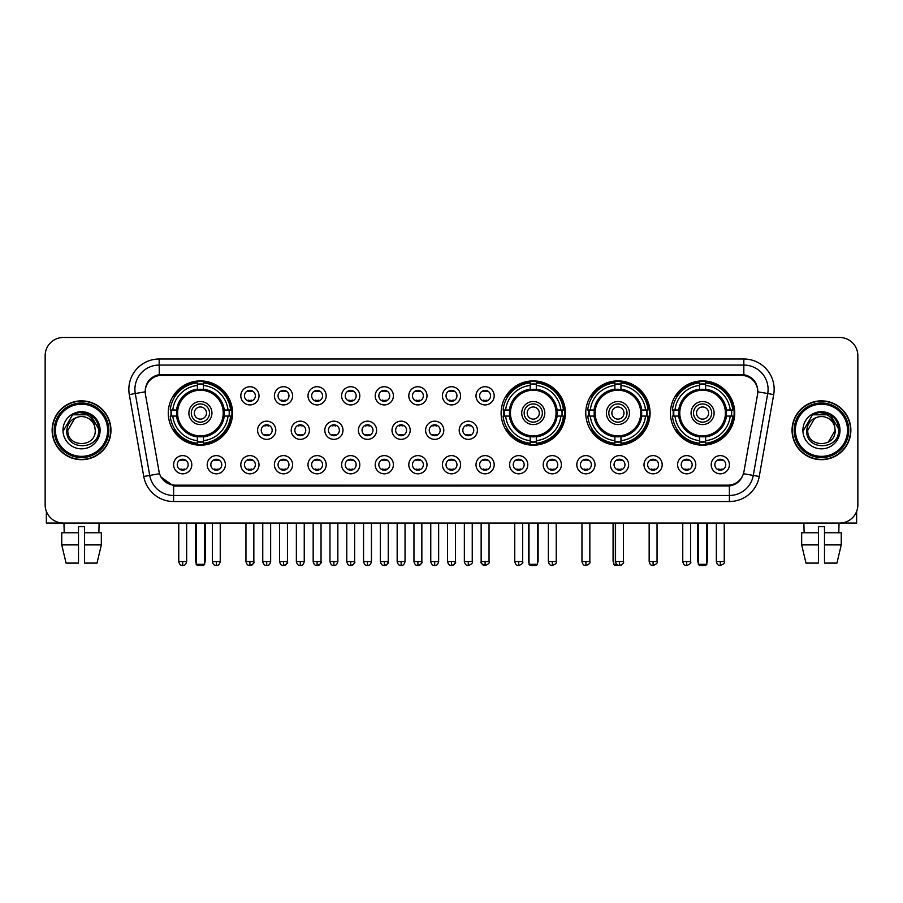 <?xml version="1.0" encoding="UTF-8"?>
<svg xmlns="http://www.w3.org/2000/svg" width="903" height="903" viewBox="0 0 903 903"><rect width="100%" height="100%" fill="white"/><g stroke="black" fill="none" stroke-linecap="round" stroke-linejoin="round"><path stroke-width="1.35" d="M501.109 413.043A32.147 32.147 0 0 0 533.255 445.19A32.147 32.147 0 0 0 565.402 413.043A32.147 32.147 0 0 0 533.255 380.908A32.147 32.147 0 0 0 501.109 413.043M585.776 413.043A32.147 32.147 0 0 0 617.923 445.19A32.147 32.147 0 0 0 650.07 413.043A32.147 32.147 0 0 0 617.923 380.908A32.147 32.147 0 0 0 585.776 413.043M670.444 413.043A32.147 32.147 0 0 0 702.59 445.19A32.147 32.147 0 0 0 734.737 413.043A32.147 32.147 0 0 0 702.59 380.908A32.147 32.147 0 0 0 670.444 413.043M168.263 413.043A32.147 32.147 0 0 0 200.41 445.19A32.147 32.147 0 0 0 232.556 413.043A32.147 32.147 0 0 0 200.41 380.908A32.147 32.147 0 0 0 168.263 413.043M225.4 464.718A9.098 9.098 0 0 1 216.302 473.815A9.098 9.098 0 0 1 207.205 464.718A9.098 9.098 0 0 1 216.302 455.62A9.098 9.098 0 0 1 225.4 464.718M210.839 464.718A5.463 5.463 0 0 0 216.302 470.181A5.463 5.463 0 0 0 221.766 464.718A5.463 5.463 0 0 0 216.302 459.266A5.463 5.463 0 0 0 210.839 464.718M259.003 464.718A9.098 9.098 0 0 1 249.905 473.815A9.098 9.098 0 0 1 240.808 464.718A9.098 9.098 0 0 1 249.905 455.62A9.098 9.098 0 0 1 259.003 464.718M244.442 464.718A5.463 5.463 0 0 0 249.905 470.181A5.463 5.463 0 0 0 255.357 464.718A5.463 5.463 0 0 0 249.905 459.266A5.463 5.463 0 0 0 244.442 464.718M292.595 464.718A9.098 9.098 0 0 1 283.497 473.815A9.098 9.098 0 0 1 274.399 464.718A9.098 9.098 0 0 1 283.497 455.62A9.098 9.098 0 0 1 292.595 464.718M278.045 464.718A5.463 5.463 0 0 0 283.497 470.181A5.463 5.463 0 0 0 288.96 464.718A5.463 5.463 0 0 0 283.497 459.266A5.463 5.463 0 0 0 278.045 464.718M326.197 464.718A9.098 9.098 0 0 1 317.1 473.815A9.098 9.098 0 0 1 308.002 464.718A9.098 9.098 0 0 1 317.1 455.62A9.098 9.098 0 0 1 326.197 464.718M311.648 464.718A5.463 5.463 0 0 0 317.1 470.181A5.463 5.463 0 0 0 322.563 464.718A5.463 5.463 0 0 0 317.1 459.266A5.463 5.463 0 0 0 311.648 464.718M359.8 464.718A9.098 9.098 0 0 1 350.703 473.815A9.098 9.098 0 0 1 341.605 464.718A9.098 9.098 0 0 1 350.703 455.62A9.098 9.098 0 0 1 359.8 464.718M345.239 464.718A5.463 5.463 0 0 0 350.703 470.181A5.463 5.463 0 0 0 356.154 464.718A5.463 5.463 0 0 0 350.703 459.266A5.463 5.463 0 0 0 345.239 464.718M393.403 464.718A9.098 9.098 0 0 1 384.306 473.815A9.098 9.098 0 0 1 375.208 464.718A9.098 9.098 0 0 1 384.306 455.62A9.098 9.098 0 0 1 393.403 464.718M378.842 464.718A5.463 5.463 0 0 0 384.306 470.181A5.463 5.463 0 0 0 389.757 464.718A5.463 5.463 0 0 0 384.306 459.266A5.463 5.463 0 0 0 378.842 464.718M426.995 464.718A9.098 9.098 0 0 1 417.897 473.815A9.098 9.098 0 0 1 408.799 464.718A9.098 9.098 0 0 1 417.897 455.62A9.098 9.098 0 0 1 426.995 464.718M412.445 464.718A5.463 5.463 0 0 0 417.897 470.181A5.463 5.463 0 0 0 423.36 464.718A5.463 5.463 0 0 0 417.897 459.266A5.463 5.463 0 0 0 412.445 464.718M460.598 464.718A9.098 9.098 0 0 1 451.5 473.815A9.098 9.098 0 0 1 442.402 464.718A9.098 9.098 0 0 1 451.5 455.62A9.098 9.098 0 0 1 460.598 464.718M446.037 464.718A5.463 5.463 0 0 0 451.5 470.181A5.463 5.463 0 0 0 456.963 464.718A5.463 5.463 0 0 0 451.5 459.266A5.463 5.463 0 0 0 446.037 464.718M494.201 464.718A9.098 9.098 0 0 1 485.103 473.815A9.098 9.098 0 0 1 476.005 464.718A9.098 9.098 0 0 1 485.103 455.62A9.098 9.098 0 0 1 494.201 464.718M479.64 464.718A5.463 5.463 0 0 0 485.103 470.181A5.463 5.463 0 0 0 490.555 464.718A5.463 5.463 0 0 0 485.103 459.266A5.463 5.463 0 0 0 479.64 464.718M527.792 464.718A9.098 9.098 0 0 1 518.694 473.815A9.098 9.098 0 0 1 509.597 464.718A9.098 9.098 0 0 1 518.694 455.62A9.098 9.098 0 0 1 527.792 464.718M513.243 464.718A5.463 5.463 0 0 0 518.694 470.181A5.463 5.463 0 0 0 524.158 464.718A5.463 5.463 0 0 0 518.694 459.266A5.463 5.463 0 0 0 513.243 464.718M561.395 464.718A9.098 9.098 0 0 1 552.297 473.815A9.098 9.098 0 0 1 543.2 464.718A9.098 9.098 0 0 1 552.297 455.62A9.098 9.098 0 0 1 561.395 464.718M546.846 464.718A5.463 5.463 0 0 0 552.297 470.181A5.463 5.463 0 0 0 557.761 464.718A5.463 5.463 0 0 0 552.297 459.266A5.463 5.463 0 0 0 546.846 464.718M594.998 464.718A9.098 9.098 0 0 1 585.9 473.815A9.098 9.098 0 0 1 576.803 464.718A9.098 9.098 0 0 1 585.9 455.62A9.098 9.098 0 0 1 594.998 464.718M580.437 464.718A5.463 5.463 0 0 0 585.9 470.181A5.463 5.463 0 0 0 591.352 464.718A5.463 5.463 0 0 0 585.9 459.266A5.463 5.463 0 0 0 580.437 464.718M628.601 464.718A9.098 9.098 0 0 1 619.503 473.815A9.098 9.098 0 0 1 610.405 464.718A9.098 9.098 0 0 1 619.503 455.62A9.098 9.098 0 0 1 628.601 464.718M614.04 464.718A5.463 5.463 0 0 0 619.503 470.181A5.463 5.463 0 0 0 624.955 464.718A5.463 5.463 0 0 0 619.503 459.266A5.463 5.463 0 0 0 614.04 464.718M662.192 464.718A9.098 9.098 0 0 1 653.095 473.815A9.098 9.098 0 0 1 643.997 464.718A9.098 9.098 0 0 1 653.095 455.62A9.098 9.098 0 0 1 662.192 464.718M647.643 464.718A5.463 5.463 0 0 0 653.095 470.181A5.463 5.463 0 0 0 658.558 464.718A5.463 5.463 0 0 0 653.095 459.266A5.463 5.463 0 0 0 647.643 464.718M695.795 464.718A9.098 9.098 0 0 1 686.698 473.815A9.098 9.098 0 0 1 677.6 464.718A9.098 9.098 0 0 1 686.698 455.62A9.098 9.098 0 0 1 695.795 464.718M681.234 464.718A5.463 5.463 0 0 0 686.698 470.181A5.463 5.463 0 0 0 692.161 464.718A5.463 5.463 0 0 0 686.698 459.266A5.463 5.463 0 0 0 681.234 464.718M729.398 464.718A9.098 9.098 0 0 1 720.301 473.815A9.098 9.098 0 0 1 711.203 464.718A9.098 9.098 0 0 1 720.301 455.62A9.098 9.098 0 0 1 729.398 464.718M714.837 464.718A5.463 5.463 0 0 0 720.301 470.181A5.463 5.463 0 0 0 725.752 464.718A5.463 5.463 0 0 0 720.301 459.266A5.463 5.463 0 0 0 714.837 464.718M191.797 464.718A9.098 9.098 0 0 1 182.699 473.815A9.098 9.098 0 0 1 173.602 464.718A9.098 9.098 0 0 1 182.699 455.62A9.098 9.098 0 0 1 191.797 464.718M177.248 464.718A5.463 5.463 0 0 0 182.699 470.181A5.463 5.463 0 0 0 188.163 464.718A5.463 5.463 0 0 0 182.699 459.266A5.463 5.463 0 0 0 177.248 464.718M275.799 430.268A9.098 9.098 0 0 1 266.701 439.366A9.098 9.098 0 0 1 257.603 430.268A9.098 9.098 0 0 1 266.701 421.17A9.098 9.098 0 0 1 275.799 430.268M261.238 430.268A5.463 5.463 0 0 0 266.701 435.731A5.463 5.463 0 0 0 272.164 430.268A5.463 5.463 0 0 0 266.701 424.816A5.463 5.463 0 0 0 261.238 430.268M309.402 430.268A9.098 9.098 0 0 1 300.304 439.366A9.098 9.098 0 0 1 291.206 430.268A9.098 9.098 0 0 1 300.304 421.17A9.098 9.098 0 0 1 309.402 430.268M294.841 430.268A5.463 5.463 0 0 0 300.304 435.731A5.463 5.463 0 0 0 305.756 430.268A5.463 5.463 0 0 0 300.304 424.816A5.463 5.463 0 0 0 294.841 430.268M342.993 430.268A9.098 9.098 0 0 1 333.896 439.366A9.098 9.098 0 0 1 324.809 430.268A9.098 9.098 0 0 1 333.896 421.17A9.098 9.098 0 0 1 342.993 430.268M328.444 430.268A5.463 5.463 0 0 0 333.896 435.731A5.463 5.463 0 0 0 339.359 430.268A5.463 5.463 0 0 0 333.896 424.816A5.463 5.463 0 0 0 328.444 430.268M376.596 430.268A9.098 9.098 0 0 1 367.498 439.366A9.098 9.098 0 0 1 358.401 430.268A9.098 9.098 0 0 1 367.498 421.17A9.098 9.098 0 0 1 376.596 430.268M362.047 430.268A5.463 5.463 0 0 0 367.498 435.731A5.463 5.463 0 0 0 372.962 430.268A5.463 5.463 0 0 0 367.498 424.816A5.463 5.463 0 0 0 362.047 430.268M410.199 430.268A9.098 9.098 0 0 1 401.101 439.366A9.098 9.098 0 0 1 392.004 430.268A9.098 9.098 0 0 1 401.101 421.17A9.098 9.098 0 0 1 410.199 430.268M395.638 430.268A5.463 5.463 0 0 0 401.101 435.731A5.463 5.463 0 0 0 406.564 430.268A5.463 5.463 0 0 0 401.101 424.816A5.463 5.463 0 0 0 395.638 430.268M443.802 430.268A9.098 9.098 0 0 1 434.704 439.366A9.098 9.098 0 0 1 425.606 430.268A9.098 9.098 0 0 1 434.704 421.17A9.098 9.098 0 0 1 443.802 430.268M429.241 430.268A5.463 5.463 0 0 0 434.704 435.731A5.463 5.463 0 0 0 440.156 430.268A5.463 5.463 0 0 0 434.704 424.816A5.463 5.463 0 0 0 429.241 430.268M477.394 430.268A9.098 9.098 0 0 1 468.296 439.366A9.098 9.098 0 0 1 459.198 430.268A9.098 9.098 0 0 1 468.296 421.17A9.098 9.098 0 0 1 477.394 430.268M462.844 430.268A5.463 5.463 0 0 0 468.296 435.731A5.463 5.463 0 0 0 473.759 430.268A5.463 5.463 0 0 0 468.296 424.816A5.463 5.463 0 0 0 462.844 430.268M259.003 395.819A9.098 9.098 0 0 1 249.905 404.916A9.098 9.098 0 0 1 240.808 395.819A9.098 9.098 0 0 1 249.905 386.721A9.098 9.098 0 0 1 259.003 395.819M244.442 395.819A5.463 5.463 0 0 0 249.905 401.282A5.463 5.463 0 0 0 255.357 395.819A5.463 5.463 0 0 0 249.905 390.367A5.463 5.463 0 0 0 244.442 395.819M292.595 395.819A9.098 9.098 0 0 1 283.497 404.916A9.098 9.098 0 0 1 274.399 395.819A9.098 9.098 0 0 1 283.497 386.721A9.098 9.098 0 0 1 292.595 395.819M278.045 395.819A5.463 5.463 0 0 0 283.497 401.282A5.463 5.463 0 0 0 288.96 395.819A5.463 5.463 0 0 0 283.497 390.367A5.463 5.463 0 0 0 278.045 395.819M326.197 395.819A9.098 9.098 0 0 1 317.1 404.916A9.098 9.098 0 0 1 308.002 395.819A9.098 9.098 0 0 1 317.1 386.721A9.098 9.098 0 0 1 326.197 395.819M311.648 395.819A5.463 5.463 0 0 0 317.1 401.282A5.463 5.463 0 0 0 322.563 395.819A5.463 5.463 0 0 0 317.1 390.367A5.463 5.463 0 0 0 311.648 395.819M359.8 395.819A9.098 9.098 0 0 1 350.703 404.916A9.098 9.098 0 0 1 341.605 395.819A9.098 9.098 0 0 1 350.703 386.721A9.098 9.098 0 0 1 359.8 395.819M345.239 395.819A5.463 5.463 0 0 0 350.703 401.282A5.463 5.463 0 0 0 356.154 395.819A5.463 5.463 0 0 0 350.703 390.367A5.463 5.463 0 0 0 345.239 395.819M393.403 395.819A9.098 9.098 0 0 1 384.306 404.916A9.098 9.098 0 0 1 375.208 395.819A9.098 9.098 0 0 1 384.306 386.721A9.098 9.098 0 0 1 393.403 395.819M378.842 395.819A5.463 5.463 0 0 0 384.306 401.282A5.463 5.463 0 0 0 389.757 395.819A5.463 5.463 0 0 0 384.306 390.367A5.463 5.463 0 0 0 378.842 395.819M426.995 395.819A9.098 9.098 0 0 1 417.897 404.916A9.098 9.098 0 0 1 408.799 395.819A9.098 9.098 0 0 1 417.897 386.721A9.098 9.098 0 0 1 426.995 395.819M412.445 395.819A5.463 5.463 0 0 0 417.897 401.282A5.463 5.463 0 0 0 423.36 395.819A5.463 5.463 0 0 0 417.897 390.367A5.463 5.463 0 0 0 412.445 395.819M460.598 395.819A9.098 9.098 0 0 1 451.5 404.916A9.098 9.098 0 0 1 442.402 395.819A9.098 9.098 0 0 1 451.5 386.721A9.098 9.098 0 0 1 460.598 395.819M446.037 395.819A5.463 5.463 0 0 0 451.5 401.282A5.463 5.463 0 0 0 456.963 395.819A5.463 5.463 0 0 0 451.5 390.367A5.463 5.463 0 0 0 446.037 395.819M494.201 395.819A9.098 9.098 0 0 1 485.103 404.916A9.098 9.098 0 0 1 476.005 395.819A9.098 9.098 0 0 1 485.103 386.721A9.098 9.098 0 0 1 494.201 395.819M479.64 395.819A5.463 5.463 0 0 0 485.103 401.282A5.463 5.463 0 0 0 490.555 395.819A5.463 5.463 0 0 0 485.103 390.367A5.463 5.463 0 0 0 479.64 395.819M145.473 394.6A16.378 16.378 0 0 1 161.592 375.388L741.408 375.388A16.378 16.378 0 0 1 757.527 394.6L743.948 471.626A16.378 16.378 0 0 1 727.818 485.159L175.182 485.159A16.378 16.378 0 0 1 159.052 471.626L145.473 394.6M171.152 416.08A29.415 29.415 0 0 1 171.152 410.018M673.333 416.08A29.415 29.415 0 0 1 673.333 410.018M588.666 416.08A29.415 29.415 0 0 1 588.666 410.018M503.998 416.08A29.415 29.415 0 0 1 503.998 410.018M52.126 430.268A29.415 29.415 0 0 0 81.541 459.683A29.415 29.415 0 0 0 110.956 430.268A29.415 29.415 0 0 0 81.541 400.853A29.415 29.415 0 0 0 52.126 430.268M792.044 430.268A29.415 29.415 0 0 0 821.459 459.683A29.415 29.415 0 0 0 850.874 430.268A29.415 29.415 0 0 0 821.459 400.853A29.415 29.415 0 0 0 792.044 430.268M145.293 389.34L145.248 391.789L145.293 389.34C146.557 381.269 151.185 376.382 159.165 374.655L743.835 374.655C751.804 376.37 756.432 381.258 757.707 389.34L757.752 391.789M159.165 359.01L743.835 359.01A30.33 30.33 0 0 1 773.69 394.6L759.254 476.479A30.33 30.33 0 0 1 729.387 501.537L173.613 501.537A30.33 30.33 0 0 1 143.746 476.479L129.31 394.6A30.33 30.33 0 0 1 159.165 359.01L159.165 365.072L743.835 365.072A24.257 24.257 0 0 1 767.719 393.55L753.283 475.418A24.257 24.257 0 0 1 729.387 495.476L173.613 495.476A24.257 24.257 0 0 1 149.717 475.418L135.281 393.55A24.257 24.257 0 0 1 159.165 365.072L159.3 374.632M149.661 379.632L154.018 376.337M154.165 376.258L158.397 374.79M729.387 501.537L729.387 485.961C736.6 484.764 741.261 480.667 743.383 473.68C741.273 480.667 736.611 484.753 729.387 485.961L175.498 486.074L173.613 485.961L160.836 476.976M756.138 383.719L757.707 389.34M857.85 355.669A18.195 18.195 0 0 0 839.655 337.485L63.345 337.485A18.195 18.195 0 0 0 45.15 355.669L45.15 504.867A18.195 18.195 0 0 0 63.345 523.063L839.655 523.063A18.195 18.195 0 0 0 857.85 504.867L857.85 355.669L857.85 504.867M743.451 473.691L753.283 475.418L767.719 393.55L773.69 394.6M45.15 355.669L45.15 504.867M839.655 337.485L63.345 337.485M63.345 523.063L839.655 523.063M46.358 511.403L46.358 523.063L116.713 523.063M61.754 532.77L61.754 544.904L66.066 563.1L61.754 544.904L61.754 532.77L78.505 532.77L78.505 526.709L84.577 526.709L84.577 532.77L101.328 532.77L101.328 544.904L97.016 563.1L101.328 544.904L84.577 544.904L84.577 532.77L84.577 563.1L97.016 563.1M99.127 523.063L98.867 532.77M78.505 532.77L78.505 563.1L66.066 563.1M61.754 544.904L78.505 544.904M63.955 523.063L64.215 532.77M107.615 430.268A26.074 26.074 0 0 0 81.541 404.194A26.074 26.074 0 0 0 55.455 430.268A26.074 26.074 0 0 0 81.541 456.354A26.074 26.074 0 0 0 107.615 430.268M108.834 430.268A27.293 27.293 0 0 0 81.541 402.975A27.293 27.293 0 0 0 54.248 430.268A27.293 27.293 0 0 0 81.541 457.561A27.293 27.293 0 0 0 108.834 430.268M110.651 430.268A29.11 29.11 0 0 0 81.541 401.158A29.11 29.11 0 0 0 52.43 430.268A29.11 29.11 0 0 0 81.541 459.39A29.11 29.11 0 0 0 110.651 430.268M94.759 426.634L95.244 430.268C96.09 447.956 66.991 447.956 67.838 430.268L74.689 418.405L78.143 416.994C71.348 418.845 67.578 423.27 66.822 430.268C65.355 451.116 99.319 450.586 98.698 430.268C98.799 424.523 96.666 419.76 92.298 415.99C88.313 413.089 83.889 411.949 79.024 412.581C87.986 413.281 93.223 417.965 94.759 426.634L95.244 430.268C96.09 447.956 66.991 447.956 67.838 430.268L74.689 418.405L78.143 416.994L74.689 418.405L67.838 430.268L74.689 418.405L78.143 416.994L74.689 418.405L67.838 430.268L74.689 418.405L78.143 416.994L74.689 418.405L67.838 430.268L74.689 418.405L78.143 416.994A13.703 13.703 0 0 1 94.759 426.634L95.244 430.268C96.09 447.956 66.991 447.956 67.838 430.268C66.991 447.956 96.09 447.956 95.244 430.268C96.09 447.956 66.991 447.956 67.838 430.268C66.991 447.956 96.09 447.956 95.244 430.268C96.09 447.956 66.991 447.956 67.838 430.268M62.984 430.268A18.557 18.557 0 0 0 81.541 448.836A18.557 18.557 0 0 0 100.098 430.268A18.557 18.557 0 0 0 81.541 411.712A18.557 18.557 0 0 0 62.984 430.268M79.024 412.581L72.601 414.793L63.661 430.268L72.601 414.793L90.481 414.793L99.42 430.268L90.481 414.793L72.601 414.793L63.661 430.268L72.601 414.793L90.481 414.793L99.42 430.268L90.481 414.793L72.601 414.793L63.661 430.268L72.601 414.793L90.481 414.793L99.42 430.268M223.989 416.08A23.771 23.771 0 0 0 203.446 389.464L203.446 389.464A23.771 23.771 0 0 0 176.83 416.08A23.771 23.771 0 0 0 223.989 416.08L223.989 416.08A23.771 23.771 0 0 1 203.446 436.623L203.446 440.664A27.779 27.779 0 0 0 228.019 416.08L230.581 416.08A30.33 30.33 0 0 1 203.446 443.226L203.446 440.664M171.762 416.08A28.806 28.806 0 0 1 171.762 410.018M203.446 384.396A28.806 28.806 0 0 0 197.385 384.396M229.057 410.018A28.806 28.806 0 0 1 229.057 416.08M228.019 410.018L230.581 410.018A30.33 30.33 0 0 0 203.446 382.872L203.446 389.182A24.054 24.054 0 0 1 224.283 410.018L228.019 410.018A27.779 27.779 0 0 0 203.446 385.434M172.8 416.08L170.238 416.08A30.33 30.33 0 0 0 197.385 443.226L197.385 436.917A24.054 24.054 0 0 1 176.548 416.08L172.8 416.08A27.779 27.779 0 0 0 197.385 440.664M228.019 416.08L224.283 416.08A24.054 24.054 0 0 1 203.446 436.917L203.446 436.623M176.83 416.08L176.83 416.08A23.771 23.771 0 0 0 197.385 436.623M203.446 441.691A28.806 28.806 0 0 1 197.385 441.691M197.385 385.434L197.385 382.872A30.33 30.33 0 0 0 170.238 410.018L176.548 410.018A24.054 24.054 0 0 1 197.385 389.182L197.385 385.434A27.779 27.779 0 0 0 172.8 410.018M223.222 413.043A22.801 22.801 0 0 1 200.41 435.856A22.801 22.801 0 0 1 177.609 413.043A22.801 22.801 0 0 1 200.41 390.243A22.801 22.801 0 0 1 223.222 413.043M211.934 413.043A11.525 11.525 0 0 0 200.41 401.53A11.525 11.525 0 0 0 188.885 413.043A11.525 11.525 0 0 0 200.41 424.568A11.525 11.525 0 0 0 211.934 413.043M209.507 413.043A9.098 9.098 0 0 0 200.41 403.946A9.098 9.098 0 0 0 191.312 413.043A9.098 9.098 0 0 0 200.41 422.141A9.098 9.098 0 0 0 209.507 413.043M206.482 413.043A6.061 6.061 0 0 1 200.41 419.116A6.061 6.061 0 0 1 194.348 413.043A6.061 6.061 0 0 1 200.41 406.982A6.061 6.061 0 0 1 206.482 413.043A6.061 6.061 0 0 1 200.41 419.116A6.061 6.061 0 0 1 194.348 413.043A6.061 6.061 0 0 1 200.41 406.982A6.061 6.061 0 0 1 206.482 413.043M174.889 396.677L173.455 396.677A31.537 31.537 0 0 1 231.947 413.043A31.537 31.537 0 0 1 173.455 429.422L174.889 429.422M196.165 523.063L196.165 564.307L204.654 564.307L204.654 523.063M196.165 564.307L197.385 565.515L203.446 565.515L204.654 564.307M556.835 416.08A23.771 23.771 0 0 0 536.292 389.464L536.292 389.464A23.771 23.771 0 0 0 509.676 416.08A23.771 23.771 0 0 0 556.835 416.08L556.835 416.08A23.771 23.771 0 0 1 536.292 436.623L536.292 440.664A27.779 27.779 0 0 0 560.865 416.08L563.427 416.08A30.33 30.33 0 0 1 536.292 443.226L536.292 440.664M504.608 416.08A28.806 28.806 0 0 1 504.608 410.018M536.292 384.396A28.806 28.806 0 0 0 530.219 384.396M561.903 410.018A28.806 28.806 0 0 1 561.903 416.08M560.865 410.018L563.427 410.018A30.33 30.33 0 0 0 536.292 382.872L536.292 389.182A24.054 24.054 0 0 1 557.117 410.018L560.865 410.018A27.779 27.779 0 0 0 536.292 385.434M505.646 416.08L503.084 416.08A30.33 30.33 0 0 0 530.219 443.226L530.219 436.917A24.054 24.054 0 0 1 509.394 416.08L505.646 416.08A27.779 27.779 0 0 0 530.219 440.664M560.865 416.08L557.117 416.08A24.054 24.054 0 0 1 536.292 436.917L536.292 436.623M509.676 416.08L509.676 416.08A23.771 23.771 0 0 0 530.219 436.623M536.292 441.691A28.806 28.806 0 0 1 530.219 441.691M530.219 385.434L530.219 382.872A30.33 30.33 0 0 0 503.084 410.018L509.394 410.018A24.054 24.054 0 0 1 530.219 389.182L530.219 385.434A27.779 27.779 0 0 0 505.646 410.018M556.056 413.043A22.801 22.801 0 0 1 533.255 435.856A22.801 22.801 0 0 1 510.455 413.043A22.801 22.801 0 0 1 533.255 390.243A22.801 22.801 0 0 1 556.056 413.043M544.78 413.043A11.525 11.525 0 0 0 533.255 401.53A11.525 11.525 0 0 0 521.731 413.043A11.525 11.525 0 0 0 533.255 424.568A11.525 11.525 0 0 0 544.78 413.043M542.353 413.043A9.098 9.098 0 0 0 533.255 403.946A9.098 9.098 0 0 0 524.158 413.043A9.098 9.098 0 0 0 533.255 422.141A9.098 9.098 0 0 0 542.353 413.043M539.317 413.043A6.061 6.061 0 0 1 533.255 419.116A6.061 6.061 0 0 1 527.194 413.043A6.061 6.061 0 0 1 533.255 406.982A6.061 6.061 0 0 1 539.317 413.043M507.734 396.677L506.301 396.677A31.537 31.537 0 0 1 564.793 413.043A31.537 31.537 0 0 1 506.301 429.422L507.734 429.422M529.011 523.063L529.011 564.307L537.499 564.307L537.499 523.063M529.011 564.307L530.219 565.515L536.292 565.515L537.499 564.307M641.502 416.08A23.771 23.771 0 0 0 620.959 389.464L620.959 389.464A23.771 23.771 0 0 0 594.343 416.08A23.771 23.771 0 0 0 641.502 416.08L641.502 416.08A23.771 23.771 0 0 1 620.959 436.623L620.959 440.664A27.779 27.779 0 0 0 645.532 416.08L648.094 416.08A30.33 30.33 0 0 1 620.959 443.226L620.959 440.664M589.275 416.08A28.806 28.806 0 0 1 589.275 410.018M620.959 384.396A28.806 28.806 0 0 0 614.887 384.396M646.571 410.018A28.806 28.806 0 0 1 646.571 416.08M645.532 410.018L648.094 410.018A30.33 30.33 0 0 0 620.959 382.872L620.959 389.182A24.054 24.054 0 0 1 641.785 410.018L645.532 410.018A27.779 27.779 0 0 0 620.959 385.434M590.314 416.08L587.751 416.08A30.33 30.33 0 0 0 614.887 443.226L614.887 436.917A24.054 24.054 0 0 1 594.05 416.08L590.314 416.08A27.779 27.779 0 0 0 614.887 440.664M645.532 416.08L641.785 416.08A24.054 24.054 0 0 1 620.959 436.917L620.959 436.623M594.343 416.08L594.343 416.08A23.771 23.771 0 0 0 614.887 436.623M620.959 441.691A28.806 28.806 0 0 1 614.887 441.691M614.887 385.434L614.887 382.872A30.33 30.33 0 0 0 587.751 410.018L594.05 410.018A24.054 24.054 0 0 1 614.887 389.182L614.887 385.434A27.779 27.779 0 0 0 590.314 410.018M640.724 413.043A22.801 22.801 0 0 1 617.923 435.856A22.801 22.801 0 0 1 595.122 413.043A22.801 22.801 0 0 1 617.923 390.243A22.801 22.801 0 0 1 640.724 413.043M629.447 413.043A11.525 11.525 0 0 0 617.923 401.53A11.525 11.525 0 0 0 606.398 413.043A11.525 11.525 0 0 0 617.923 424.568A11.525 11.525 0 0 0 629.447 413.043M627.021 413.043A9.098 9.098 0 0 0 617.923 403.946A9.098 9.098 0 0 0 608.825 413.043A9.098 9.098 0 0 0 617.923 422.141A9.098 9.098 0 0 0 627.021 413.043M623.984 413.043A6.061 6.061 0 0 1 617.923 419.116A6.061 6.061 0 0 1 611.862 413.043A6.061 6.061 0 0 1 617.923 406.982A6.061 6.061 0 0 1 623.984 413.043M592.402 396.677L590.968 396.677A31.537 31.537 0 0 1 649.46 413.043A31.537 31.537 0 0 1 590.968 429.422L592.402 429.422M613.679 523.063L613.679 564.307L616.659 564.307M613.679 564.307L614.887 565.515L621.501 564.973M726.17 416.08A23.771 23.771 0 0 0 705.615 389.464L705.615 389.464A23.771 23.771 0 0 0 679.011 416.08A23.771 23.771 0 0 0 726.17 416.08L726.17 416.08A23.771 23.771 0 0 1 705.615 436.623L705.615 440.664A27.779 27.779 0 0 0 730.2 416.08L732.762 416.08A30.33 30.33 0 0 1 705.615 443.226L705.615 440.664M673.943 416.08A28.806 28.806 0 0 1 673.943 410.018M705.615 384.396A28.806 28.806 0 0 0 699.554 384.396M731.238 410.018A28.806 28.806 0 0 1 731.238 416.08M730.2 410.018L732.762 410.018A30.33 30.33 0 0 0 705.615 382.872L705.615 389.182A24.054 24.054 0 0 1 726.452 410.018L730.2 410.018A27.779 27.779 0 0 0 705.615 385.434M674.981 416.08L672.419 416.08A30.33 30.33 0 0 0 699.554 443.226L699.554 436.917A24.054 24.054 0 0 1 678.717 416.08L674.981 416.08A27.779 27.779 0 0 0 699.554 440.664M730.2 416.08L726.452 416.08A24.054 24.054 0 0 1 705.615 436.917L705.615 436.623M679.011 416.08L679.011 416.08A23.771 23.771 0 0 0 699.554 436.623M705.615 441.691A28.806 28.806 0 0 1 699.554 441.691M699.554 385.434L699.554 382.872A30.33 30.33 0 0 0 672.419 410.018L678.717 410.018A24.054 24.054 0 0 1 699.554 389.182L699.554 385.434A27.779 27.779 0 0 0 674.981 410.018M725.391 413.043A22.801 22.801 0 0 1 702.59 435.856A22.801 22.801 0 0 1 679.778 413.043A22.801 22.801 0 0 1 702.59 390.243A22.801 22.801 0 0 1 725.391 413.043M714.115 413.043A11.525 11.525 0 0 0 702.59 401.53A11.525 11.525 0 0 0 691.066 413.043A11.525 11.525 0 0 0 702.59 424.568A11.525 11.525 0 0 0 714.115 413.043M711.688 413.043A9.098 9.098 0 0 0 702.59 403.946A9.098 9.098 0 0 0 693.493 413.043A9.098 9.098 0 0 0 702.59 422.141A9.098 9.098 0 0 0 711.688 413.043M708.652 413.043A6.061 6.061 0 0 1 702.59 419.116A6.061 6.061 0 0 1 696.518 413.043A6.061 6.061 0 0 1 702.59 406.982A6.061 6.061 0 0 1 708.652 413.043A6.061 6.061 0 0 0 702.59 406.982A6.061 6.061 0 0 0 696.518 413.043A6.061 6.061 0 0 0 702.59 419.116M677.069 396.677L675.636 396.677A31.537 31.537 0 0 1 734.128 413.043A31.537 31.537 0 0 1 675.636 429.422L677.069 429.422M698.346 523.063L698.346 564.307L706.835 564.307L706.835 523.063M698.346 564.307L699.554 565.515L705.615 565.515L706.835 564.307M248.088 400.966L248.088 400.108A4.65 4.65 0 0 0 251.723 400.108L251.723 400.966M251.723 390.683L251.723 391.541A4.65 4.65 0 0 0 248.088 391.541L248.088 390.683M281.68 400.966L281.68 400.108A4.65 4.65 0 0 0 285.325 400.108L285.325 400.966M285.325 390.683L285.325 391.541A4.65 4.65 0 0 0 281.68 391.541L281.68 390.683M315.282 400.966L315.282 400.108A4.65 4.65 0 0 0 318.917 400.108L318.917 400.966M318.917 390.683L318.917 391.541A4.65 4.65 0 0 0 315.282 391.541L315.282 390.683M348.885 400.966L348.885 400.108A4.65 4.65 0 0 0 352.52 400.108L352.52 400.966M352.52 390.683L352.52 391.541A4.65 4.65 0 0 0 348.885 391.541L348.885 390.683M382.477 400.966L382.477 400.108A4.65 4.65 0 0 0 386.123 400.108L386.123 400.966M386.123 390.683L386.123 391.541A4.65 4.65 0 0 0 382.477 391.541L382.477 390.683M416.08 400.966L416.08 400.108A4.65 4.65 0 0 0 419.714 400.108L419.714 400.966M419.714 390.683L419.714 391.541A4.65 4.65 0 0 0 416.08 391.541L416.08 390.683M449.683 400.966L449.683 400.108A4.65 4.65 0 0 0 453.317 400.108L453.317 400.966M453.317 390.683L453.317 391.541A4.65 4.65 0 0 0 449.683 391.541L449.683 390.683M483.286 400.966L483.286 400.108A4.65 4.65 0 0 0 486.92 400.108L486.92 400.966M486.92 390.683L486.92 391.541A4.65 4.65 0 0 0 483.286 391.541L483.286 390.683M264.884 435.415L264.884 434.557A4.65 4.65 0 0 0 268.518 434.557L268.518 435.415M268.518 425.121L268.518 425.99A4.65 4.65 0 0 0 264.884 425.99L264.884 425.121M298.487 435.415L298.487 434.557A4.65 4.65 0 0 0 302.121 434.557L302.121 435.415M302.121 425.121L302.121 425.99A4.65 4.65 0 0 0 298.487 425.99L298.487 425.121M332.078 435.415L332.078 434.557A4.65 4.65 0 0 0 335.724 434.557L335.724 435.415M335.724 425.121L335.724 425.99A4.65 4.65 0 0 0 332.078 425.99L332.078 425.121M365.681 435.415L365.681 434.557A4.65 4.65 0 0 0 369.316 434.557L369.316 435.415M369.316 425.121L369.316 425.99A4.65 4.65 0 0 0 365.681 425.99L365.681 425.121M399.284 435.415L399.284 434.557A4.65 4.65 0 0 0 402.919 434.557L402.919 435.415M402.919 425.121L402.919 425.99A4.65 4.65 0 0 0 399.284 425.99L399.284 425.121M432.876 435.415L432.876 434.557A4.65 4.65 0 0 0 436.521 434.557L436.521 435.415M436.521 425.121L436.521 425.99A4.65 4.65 0 0 0 432.876 425.99L432.876 425.121M466.479 435.415L466.479 434.557A4.65 4.65 0 0 0 470.124 434.557L470.124 435.415M470.124 425.121L470.124 425.99A4.65 4.65 0 0 0 466.479 425.99L466.479 425.121M180.882 469.865L180.882 469.007A4.65 4.65 0 0 0 184.517 469.007L184.517 469.865M184.517 459.571L184.517 460.44A4.65 4.65 0 0 0 180.882 460.44L180.882 459.571M856.642 511.403L856.642 523.063L786.287 523.063M801.672 532.77L801.672 544.904L805.984 563.1L801.672 544.904L801.672 532.77L818.423 532.77L818.423 526.709L824.495 526.709L824.495 532.77L841.246 532.77L841.246 544.904L836.934 563.1L841.246 544.904L824.495 544.904L824.495 532.77M839.045 523.063L838.785 532.77M818.423 532.77L818.423 563.1L805.984 563.1M801.672 544.904L818.423 544.904M836.934 563.1L824.495 563.1L824.495 544.904M803.873 523.063L804.133 532.77M847.545 430.268A26.074 26.074 0 0 0 821.459 404.194A26.074 26.074 0 0 0 795.385 430.268A26.074 26.074 0 0 0 821.459 456.354A26.074 26.074 0 0 0 847.545 430.268M848.752 430.268A27.293 27.293 0 0 0 821.459 402.975A27.293 27.293 0 0 0 794.166 430.268A27.293 27.293 0 0 0 821.459 457.561A27.293 27.293 0 0 0 848.752 430.268M850.57 430.268A29.11 29.11 0 0 0 821.459 401.158A29.11 29.11 0 0 0 792.349 430.268A29.11 29.11 0 0 0 821.459 459.39A29.11 29.11 0 0 0 850.57 430.268M814.608 418.405L807.756 430.268L814.608 418.405L818.062 416.994L814.608 418.405L807.756 430.268C806.91 447.956 836.009 447.956 835.162 430.268C836.009 447.956 806.91 447.956 807.756 430.268C806.91 447.956 836.009 447.956 835.162 430.268C836.009 447.956 806.91 447.956 807.756 430.268L814.608 418.405L818.062 416.994A13.703 13.703 0 0 1 834.677 426.634L835.162 430.268C836.009 447.956 806.91 447.956 807.756 430.268L814.608 418.405L818.062 416.994C811.266 418.845 807.496 423.27 806.74 430.268C805.273 451.116 839.237 450.586 838.616 430.268C838.718 424.523 836.584 419.76 832.216 415.99C828.232 413.089 823.807 411.949 818.942 412.581C827.904 413.281 833.153 417.965 834.677 426.634L835.162 430.268L828.311 442.143M807.756 430.268L814.608 418.405L818.062 416.994L814.608 418.405L807.756 430.268L814.608 418.405L818.062 416.994M802.902 430.268A18.557 18.557 0 0 0 821.459 448.836A18.557 18.557 0 0 0 840.016 430.268A18.557 18.557 0 0 0 821.459 411.712A18.557 18.557 0 0 0 802.902 430.268M803.58 430.268L812.519 414.793L830.399 414.793L839.338 430.268L830.399 414.793L812.519 414.793L803.58 430.268L812.519 414.793L830.399 414.793L839.338 430.268L830.399 414.793L812.519 414.793L803.58 430.268L812.519 414.793L830.399 414.793L839.338 430.268L830.399 414.793L812.519 414.793L803.58 430.268L812.519 414.793L830.399 414.793L839.338 430.268L830.399 414.793L812.519 414.793L803.58 430.268L812.519 414.793L818.942 412.581L812.519 414.793L803.58 430.268L812.519 414.793L830.399 414.793L839.338 430.268L830.399 414.793L812.519 414.793L803.58 430.268L812.519 414.793L830.399 414.793L839.338 430.268L830.399 414.793M214.485 469.865L214.485 469.007A4.65 4.65 0 0 0 218.12 469.007L218.12 469.865M218.12 459.571L218.12 460.44A4.65 4.65 0 0 0 214.485 460.44L214.485 459.571M248.088 469.865L248.088 469.007A4.65 4.65 0 0 0 251.723 469.007L251.723 469.865M251.723 459.571L251.723 460.44A4.65 4.65 0 0 0 248.088 460.44L248.088 459.571M281.68 469.865L281.68 469.007A4.65 4.65 0 0 0 285.325 469.007L285.325 469.865M285.325 459.571L285.325 460.44A4.65 4.65 0 0 0 281.68 460.44L281.68 459.571M315.282 469.865L315.282 469.007A4.65 4.65 0 0 0 318.917 469.007L318.917 469.865M318.917 459.571L318.917 460.44A4.65 4.65 0 0 0 315.282 460.44L315.282 459.571M348.885 469.865L348.885 469.007A4.65 4.65 0 0 0 352.52 469.007L352.52 469.865M352.52 459.571L352.52 460.44A4.65 4.65 0 0 0 348.885 460.44L348.885 459.571M382.477 469.865L382.477 469.007A4.65 4.65 0 0 0 386.123 469.007L386.123 469.865M386.123 459.571L386.123 460.44A4.65 4.65 0 0 0 382.477 460.44L382.477 459.571M416.08 469.865L416.08 469.007A4.65 4.65 0 0 0 419.714 469.007L419.714 469.865M419.714 459.571L419.714 460.44A4.65 4.65 0 0 0 416.08 460.44L416.08 459.571M449.683 469.865L449.683 469.007A4.65 4.65 0 0 0 453.317 469.007L453.317 469.865M453.317 459.571L453.317 460.44A4.65 4.65 0 0 0 449.683 460.44L449.683 459.571M483.286 469.865L483.286 469.007A4.65 4.65 0 0 0 486.92 469.007L486.92 469.865M486.92 459.571L486.92 460.44A4.65 4.65 0 0 0 483.286 460.44L483.286 459.571M516.877 469.865L516.877 469.007A4.65 4.65 0 0 0 520.523 469.007L520.523 469.865M520.523 459.571L520.523 460.44A4.65 4.65 0 0 0 516.877 460.44L516.877 459.571M550.48 469.865L550.48 469.007A4.65 4.65 0 0 0 554.115 469.007L554.115 469.865M554.115 459.571L554.115 460.44A4.65 4.65 0 0 0 550.48 460.44L550.48 459.571M584.083 469.865L584.083 469.007A4.65 4.65 0 0 0 587.718 469.007L587.718 469.865M587.718 459.571L587.718 460.44A4.65 4.65 0 0 0 584.083 460.44L584.083 459.571M617.675 469.865L617.675 469.007A4.65 4.65 0 0 0 621.32 469.007L621.32 469.865M621.32 459.571L621.32 460.44A4.65 4.65 0 0 0 617.675 460.44L617.675 459.571M651.277 469.865L651.277 469.007A4.65 4.65 0 0 0 654.912 469.007L654.912 469.865M654.912 459.571L654.912 460.44A4.65 4.65 0 0 0 651.277 460.44L651.277 459.571M684.88 469.865L684.88 469.007A4.65 4.65 0 0 0 688.515 469.007L688.515 469.865M688.515 459.571L688.515 460.44A4.65 4.65 0 0 0 684.88 460.44L684.88 459.571M718.483 469.865L718.483 469.007A4.65 4.65 0 0 0 722.118 469.007L722.118 469.865M722.118 459.571L722.118 460.44A4.65 4.65 0 0 0 718.483 460.44L718.483 459.571M743.835 359.01L743.835 374.655M129.31 394.6L135.281 393.55A24.257 24.257 0 0 1 134.908 389.34M135.281 393.55L145.225 391.789M173.613 501.537L173.613 485.961M143.746 476.479L159.549 473.691M757.775 391.789L767.719 393.55M753.283 475.418L759.254 476.479M195.556 523.063L195.556 560.673L196.165 560.673M200.41 419.116A6.061 6.061 0 0 1 194.348 413.043M204.654 560.673L205.263 560.673L205.263 523.063M197.385 441.973A29.077 29.077 0 0 0 203.446 441.973M229.328 416.08A29.077 29.077 0 0 0 229.328 410.018M203.446 384.125A29.077 29.077 0 0 0 197.385 384.125M528.402 523.063L528.402 560.673L529.011 560.673M533.255 419.116A6.061 6.061 0 0 1 527.194 413.043A6.061 6.061 0 0 1 533.255 406.982M537.499 560.673L538.109 560.673L538.109 523.063M530.219 441.973A29.077 29.077 0 0 0 536.292 441.973M562.174 416.08A29.077 29.077 0 0 0 562.174 410.018M536.292 384.125A29.077 29.077 0 0 0 530.219 384.125M613.069 523.063L613.069 560.673L613.679 560.673M617.923 419.116A6.061 6.061 0 0 1 611.862 413.043A6.061 6.061 0 0 1 617.923 406.982M614.887 441.973A29.077 29.077 0 0 0 620.959 441.973M646.841 416.08A29.077 29.077 0 0 0 646.841 410.018M620.959 384.125A29.077 29.077 0 0 0 614.887 384.125M697.737 523.063L697.737 560.673L698.346 560.673M706.835 560.673L707.444 560.673L707.444 523.063M699.554 441.973A29.077 29.077 0 0 0 705.615 441.973M731.509 416.08A29.077 29.077 0 0 0 731.509 410.018M705.615 384.125A29.077 29.077 0 0 0 699.554 384.125M266.701 561.576L262.762 561.576C263.45 564.386 264.76 565.707 266.701 565.515L266.701 561.576L270.64 561.576L270.64 523.063M300.304 561.576L296.365 561.576C297.042 564.386 298.362 565.707 300.304 565.515L300.304 561.576L304.243 561.576L304.243 523.063M333.896 561.576L329.956 561.576C330.645 564.386 331.965 565.707 333.896 565.515L333.896 561.576L337.846 561.576L337.846 523.063M367.498 561.576L363.559 561.576C364.248 564.386 365.557 565.707 367.498 565.515L367.498 561.576L371.438 561.576L371.438 523.063M401.101 561.576L397.162 561.576C397.851 564.386 399.16 565.707 401.101 565.515L401.101 561.576L405.041 561.576L405.041 523.063M434.704 561.576L430.754 561.576C431.442 564.386 432.763 565.707 434.704 565.515L434.704 561.576L438.644 561.576L438.644 523.063M468.296 561.576L464.356 561.576C465.045 564.386 466.354 565.707 468.296 565.515L468.296 561.576L472.246 561.576L472.246 523.063M182.699 561.576L178.76 561.576C179.449 564.386 180.758 565.707 182.699 565.515L182.699 561.576L186.65 561.576L186.65 523.063M216.302 561.576L212.363 561.576C213.052 564.386 214.361 565.707 216.302 565.515L216.302 561.576L220.242 561.576L220.242 523.063M249.905 561.576L245.955 561.576C246.643 564.386 247.964 565.707 249.905 565.515L249.905 561.576L253.845 561.576C254.646 562.84 253.325 564.149 249.905 565.515C251.847 565.707 253.156 564.386 253.845 561.576L253.845 523.063M283.497 561.576L279.558 561.576C280.246 564.386 281.567 565.707 283.497 565.515L283.497 561.576L287.447 561.576C288.249 562.84 286.928 564.149 283.497 565.515C285.438 565.707 286.759 564.386 287.447 561.576L287.447 523.063M317.1 561.576L313.16 561.576C313.849 564.386 315.158 565.707 317.1 565.515L317.1 561.576L321.039 561.576C321.84 562.84 320.531 564.149 317.1 565.515C319.041 565.707 320.351 564.386 321.039 561.576L321.039 523.063M350.703 561.576L346.763 561.576C347.452 564.386 348.761 565.707 350.703 565.515L350.703 561.576L354.642 561.576C355.443 562.84 354.134 564.149 350.703 565.515C352.644 565.707 353.953 564.386 354.642 561.576L354.642 523.063M384.306 561.576L380.355 561.576C381.043 564.386 382.364 565.707 384.306 565.515L384.306 561.576L388.245 561.576C389.046 562.84 387.726 564.149 384.306 565.515C386.236 565.707 387.556 564.386 388.245 561.576L388.245 523.063M417.897 561.576L413.958 561.576C414.646 564.386 415.956 565.707 417.897 565.515L417.897 561.576L421.848 561.576C422.638 562.84 421.329 564.149 417.897 565.515C419.839 565.707 421.159 564.386 421.848 561.576L421.848 523.063M451.5 561.576L447.561 561.576L447.561 523.063L447.561 561.576C448.249 564.386 449.559 565.707 451.5 565.515L451.5 561.576L455.439 561.576C456.241 562.84 454.931 564.149 451.5 565.515C453.441 565.707 454.751 564.386 455.439 561.576L455.439 523.063M485.103 561.576L481.152 561.576C480.362 562.84 481.671 564.149 485.103 565.515L485.103 561.576L489.042 561.576L489.042 523.063M518.694 561.576L514.755 561.576C515.444 564.386 516.764 565.707 518.694 565.515L518.694 561.576L522.645 561.576L522.645 523.063M552.297 561.576L548.358 561.576C549.047 564.386 550.356 565.707 552.297 565.515L552.297 561.576L556.237 561.576L556.237 523.063M585.9 561.576L581.961 561.576C582.649 564.386 583.959 565.707 585.9 565.515L585.9 561.576L589.84 561.576L589.84 523.063M619.503 561.576L615.553 561.576C616.241 564.386 617.562 565.707 619.503 565.515L619.503 561.576L623.442 561.576L623.442 523.063M653.095 561.576L649.155 561.576C649.844 564.386 651.153 565.707 653.095 565.515L653.095 561.576L657.045 561.576L657.045 523.063M686.698 561.576L682.758 561.576C683.447 564.386 684.756 565.707 686.698 565.515L686.698 561.576L690.637 561.576L690.637 523.063M720.301 561.576L716.35 561.576C717.038 564.386 718.359 565.707 720.301 565.515L720.301 561.576L724.24 561.576L724.24 523.063M195.556 560.673A4.854 4.854 0 0 0 196.165 563.02M204.654 563.02A4.854 4.854 0 0 0 205.263 560.673M528.402 560.673A4.854 4.854 0 0 0 529.011 563.02M537.499 563.02A4.854 4.854 0 0 0 538.109 560.673M613.069 560.673A4.854 4.854 0 0 0 613.679 563.02M697.737 560.673A4.854 4.854 0 0 0 698.346 563.02M706.835 563.02A4.854 4.854 0 0 0 707.444 560.673M481.152 561.576L481.152 523.063L481.152 561.576C481.841 564.386 483.161 565.707 485.103 565.515C488.523 564.149 489.844 562.84 489.042 561.576M262.762 561.576L262.762 523.063M270.64 561.576C269.952 564.386 268.642 565.707 266.701 565.515M296.365 561.576L296.365 523.063M304.243 561.576C303.555 564.386 302.245 565.707 300.304 565.515M329.956 561.576L329.956 523.063M337.846 561.576C337.158 564.386 335.837 565.707 333.896 565.515M363.559 561.576L363.559 523.063M371.438 561.576C370.761 564.386 369.44 565.707 367.498 565.515M397.162 561.576L397.162 523.063M405.041 561.576C404.352 564.386 403.043 565.707 401.101 565.515M430.754 561.576L430.754 523.063M438.644 561.576C437.955 564.386 436.646 565.707 434.704 565.515M464.356 561.576L464.356 523.063M472.246 561.576C473.037 562.84 471.727 564.149 468.296 565.515M178.76 561.576L178.76 523.063M186.65 561.576C185.962 564.386 184.641 565.707 182.699 565.515M212.363 561.576L212.363 523.063M220.242 561.576C219.553 564.386 218.244 565.707 216.302 565.515M245.955 561.576L245.955 523.063M279.558 561.576L279.558 523.063M313.16 561.576L313.16 523.063M346.763 561.576L346.763 523.063M380.355 561.576L380.355 523.063M413.958 561.576L413.958 523.063M514.755 561.576L514.755 523.063M522.645 561.576C523.447 562.84 522.126 564.149 518.694 565.515M548.358 561.576L548.358 523.063M556.237 561.576C557.038 562.84 555.729 564.149 552.297 565.515M581.961 561.576L581.961 523.063M589.84 561.576C590.641 562.84 589.332 564.149 585.9 565.515M615.553 561.576L615.553 523.063M623.442 561.576C624.244 562.84 622.923 564.149 619.503 565.515M649.155 561.576L649.155 523.063M657.045 561.576C657.835 562.84 656.526 564.149 653.095 565.515M682.758 561.576L682.758 523.063M690.637 561.576C691.438 562.84 690.129 564.149 686.698 565.515M716.35 561.576L716.35 523.063M724.24 561.576C725.041 562.84 723.721 564.149 720.301 565.515"/></g></svg>

